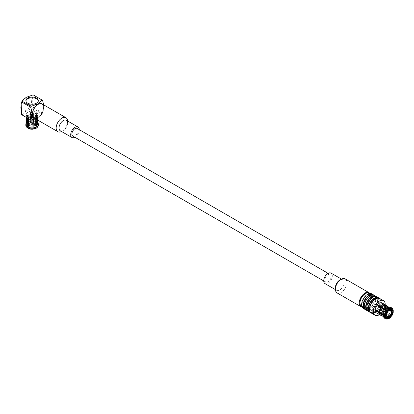 <?xml version="1.0" encoding="UTF-8"?>
<svg xmlns="http://www.w3.org/2000/svg" width="414" height="414" viewBox="0 0 414 414"><rect width="100%" height="100%" fill="white"/><g stroke="black" fill="none" stroke-linecap="round" stroke-linejoin="round"><path stroke-width="0.31" stroke-dasharray="2.07 1.55" d="M324.928 280.138A4.378 2.531 120 0 0 325.834 282.146A4.378 2.531 120 0 0 330.217 279.616A4.378 2.531 120 0 0 330.217 274.554A4.378 2.531 120 0 0 326.837 275.729A4.378 2.531 120 0 0 324.928 280.138M72.802 136.056A4.378 2.531 120 0 0 77.18 133.525A4.378 2.531 120 0 0 77.18 128.469M38.057 104.654A7.7 4.445 120 0 0 33.343 116.805A7.7 4.445 120 0 0 42.777 111.361A7.7 4.445 120 0 0 38.057 104.654M42.104 103.935A8.089 4.668 -60 0 1 42.104 113.276A8.089 4.668 -60 0 1 34.015 117.943M67.596 120.986A8.089 4.668 -60 0 1 67.606 121.395A8.089 4.668 -60 0 1 61.888 131.3A8.089 4.668 -60 0 1 61.531 131.492M66.349 120.267A6.065 3.503 -60 0 1 67.606 123.046A6.065 3.503 -60 0 1 63.316 130.472A6.065 3.503 -60 0 1 60.284 130.777M79.281 129.68A6.065 3.503 -60 0 1 74.898 137.267M26.144 97.771A7.7 4.445 120 0 0 21.43 109.927A7.7 4.445 120 0 0 30.864 104.483A7.7 4.445 120 0 0 26.144 97.771M38.3 101A6.236 3.597 180 0 1 38.336 101.373A6.236 3.597 180 0 1 36.51 103.919A6.236 3.597 180 0 1 29.715 104.701A6.236 3.597 180 0 1 25.87 101.373A6.236 3.597 180 0 1 25.901 101M35.63 118.875L41.55 114.74L42.057 113.788L33.13 108.634A11.457 6.614 120 0 0 33.596 107.826C31.754 102.496 31.754 98.268 33.596 95.148A11.457 6.614 120 0 0 33.368 95.003M33.596 95.148L42.523 100.297M33.596 107.826L42.523 112.981A11.457 6.614 -60 0 1 42.057 113.788M43.718 104.866L43.097 112.065L42.523 112.981M21.911 114.849A11.457 6.614 120 0 0 22.149 114.973L31.076 120.127M33.13 108.634C27.593 109.7 23.934 111.816 22.149 114.973M28.054 112.039A5.729 3.307 0 0 0 26.372 114.378A5.729 3.307 0 0 0 32.101 117.685A5.729 3.307 0 0 0 37.829 114.378A5.729 3.307 0 0 0 34.295 111.325A5.729 3.307 0 0 0 28.054 112.039M33.244 112.655A1.62 0.931 0 0 0 31.485 112.453A1.62 0.931 0 0 0 30.486 113.317A1.62 0.931 0 0 0 30.579 113.627A1.62 0.931 0 0 0 30.957 113.974A1.62 0.931 0 0 0 33.627 113.627A1.62 0.931 0 0 0 33.72 113.317A1.62 0.931 0 0 0 33.244 112.655M33.141 112.981A1.465 0.849 0 0 0 31.542 112.799A1.465 0.849 0 0 0 30.636 113.581A1.465 0.849 0 0 0 30.719 113.86A1.465 0.849 0 0 0 32.101 114.424A1.465 0.849 0 0 0 33.487 113.86A1.465 0.849 0 0 0 33.57 113.581A1.465 0.849 0 0 0 33.141 112.981M33.141 117.576A1.465 0.849 0 0 0 31.542 117.395A1.465 0.849 0 0 0 30.636 118.176A1.465 0.849 0 0 0 31.066 118.777A1.465 0.849 0 0 0 33.141 118.777A1.465 0.849 0 0 0 33.57 118.176A1.465 0.849 0 0 0 33.141 117.576M33.022 117.783A1.299 0.75 0 0 0 31.185 117.783A1.299 0.75 0 0 0 31.185 118.844A1.299 0.75 0 0 0 33.022 118.844A1.299 0.75 0 0 0 33.022 117.783M31.505 118.658A0.844 0.486 0 0 0 32.427 118.761A0.844 0.486 0 0 0 32.944 118.316A0.844 0.486 0 0 0 32.701 117.969A0.844 0.486 0 0 0 31.78 117.866A0.844 0.486 0 0 0 31.262 118.316A0.844 0.486 0 0 0 31.505 118.658M32.701 123.17A0.844 0.486 0 0 0 31.78 123.067A0.844 0.486 0 0 0 31.262 123.512A0.844 0.486 0 0 0 31.278 123.605A0.844 0.486 0 0 0 32.101 123.998A0.844 0.486 0 0 0 32.929 123.605A0.844 0.486 0 0 0 32.944 123.512A0.844 0.486 0 0 0 32.701 123.17M32.282 125.199L31.852 125.328L32.282 125.199M29.125 115.247A4.212 2.432 0 0 0 27.888 116.965A4.212 2.432 0 0 0 29.125 118.683A4.212 2.432 0 0 0 35.081 118.683A4.212 2.432 0 0 0 36.313 116.965A4.212 2.432 0 0 0 34.797 115.097A4.212 2.432 0 0 0 29.125 115.247M35.123 113.664L35.123 123.569A4.72 2.722 0 0 0 31.304 122.974L30.9 121.778L31.04 115.589A5.729 3.307 0 0 1 35.837 116.329L35.837 113.25L35.123 113.664A4.72 2.722 180 0 1 35.728 114.01L35.728 114.813A4.72 2.722 0 0 0 35.123 114.461A4.72 2.722 0 0 0 31.304 113.871A4.72 2.722 0 0 0 30.47 113.995A4.72 2.722 0 0 0 27.676 115.609A4.72 2.722 0 0 0 27.453 116.091A4.72 2.722 0 0 0 27.386 116.551A4.72 2.722 0 0 0 28.478 118.295A4.72 2.722 0 0 0 28.768 118.476A4.72 2.722 0 0 0 29.084 118.647A4.72 2.722 0 0 0 32.903 119.237A4.72 2.722 0 0 0 33.736 119.108A4.72 2.722 0 0 0 35.438 118.476A4.72 2.722 0 0 0 36.53 117.493A4.72 2.722 0 0 0 36.753 117.017A4.72 2.722 0 0 0 36.82 116.551A4.72 2.722 0 0 0 35.728 114.813L35.966 124.055A5.056 2.919 0 0 1 37.079 126.446L36.753 126.125A4.72 2.722 0 0 0 36.82 125.659A4.72 2.722 0 0 0 35.728 123.915M33.736 128.18A4.212 2.432 0 0 0 36.313 125.934A4.212 2.432 0 0 0 33.715 123.688A4.212 2.432 0 0 0 29.125 124.216A4.212 2.432 0 0 0 27.888 125.934A4.212 2.432 0 0 0 33.306 128.268M33.736 128.216A4.72 2.722 0 0 0 36.53 126.601L36.53 116.696A4.72 2.722 180 0 0 36.753 116.22L36.753 126.125M33.995 119.486L33.736 118.311L33.736 119.568M33.736 118.311A4.72 2.722 180 0 1 32.903 118.44L33.167 129.184M28.478 121.405L28.478 117.498A4.72 2.722 180 0 0 29.084 117.85L29.084 127.755A4.72 2.722 0 0 0 32.903 128.345M26.372 118.839A5.729 3.307 0 0 1 26.475 118.223L26.475 115.139L27.453 115.294L27.453 125.199A4.72 2.722 0 0 0 27.386 125.659A4.72 2.722 0 0 0 28.478 127.403L27.986 127.962M27.453 115.294A4.72 2.722 180 0 1 27.676 114.813L27.676 124.717L26.698 124.842L26.175 124.159L26.175 123.243M31.304 122.974L31.304 113.069A4.72 2.722 180 0 0 30.47 113.198L30.47 123.103A4.72 2.722 0 0 0 28.768 123.734A4.72 2.722 0 0 0 27.676 124.717M29.673 124.531A3.436 1.982 0 0 0 28.664 125.934A3.436 1.982 0 0 0 32.101 127.921A3.436 1.982 0 0 0 35.542 125.934A3.436 1.982 0 0 0 33.42 124.102A3.436 1.982 0 0 0 29.673 124.531M33.244 117.711A1.62 0.931 0 0 0 31.485 117.509A1.62 0.931 0 0 0 30.486 118.368A1.62 0.931 0 0 0 32.101 119.304A1.62 0.931 0 0 0 33.72 118.368A1.62 0.931 0 0 0 33.244 117.711M29.673 116.965A3.436 1.982 0 0 0 28.664 118.368A3.436 1.982 0 0 0 32.101 120.355A3.436 1.982 0 0 0 35.542 118.368A3.436 1.982 0 0 0 33.42 116.536A3.436 1.982 0 0 0 29.673 116.965M25.834 125.328A6.267 3.617 0 0 1 25.953 124.635L26.475 125.323L27.453 125.199M27.127 125.421A5.056 2.919 0 0 0 28.24 127.817M37.079 126.446L37.731 126.549A5.729 3.307 0 0 0 36.448 123.781L35.966 124.055M26.475 125.323A5.729 3.307 0 0 0 27.189 127.636M38.373 125.328A6.267 3.617 0 0 0 36.825 122.953L36.825 121.907L36.256 120.888L36.448 113.596L35.728 114.01M38.254 126.027L37.731 126.549M36.448 123.781L36.825 122.953M37.984 123.03A6.267 3.617 0 0 0 36.825 121.907M25.953 124.635L25.953 123.589L26.734 122.363A5.46 3.152 0 0 0 26.646 122.937M37.56 122.937A5.46 3.152 0 0 0 37.224 121.845A5.46 3.152 0 0 0 36.256 120.888M37.472 119.993L37.472 119.63A5.46 3.152 0 0 0 37.56 119.056A5.46 3.152 0 0 0 36.256 117.012M26.734 122.363L26.734 118.482A5.46 3.152 0 0 0 26.646 119.056A5.46 3.152 0 0 0 27.95 121.105M37.472 119.63L37.731 119.449A5.729 3.307 0 0 0 37.829 118.839A5.729 3.307 0 0 0 36.448 116.681M26.475 118.223L26.734 118.482M36.53 116.696L37.508 116.846A5.729 3.307 180 0 0 37.731 116.37L36.753 116.22M37.731 119.449L37.731 116.37M37.25 120.293L37.508 116.846M36.53 126.601L37.508 127.031L38.031 126.503M26.475 115.139A5.729 3.307 180 0 1 26.698 114.662L27.676 114.813M26.175 123.108L26.957 121.882L26.698 114.662M28.768 123.734L28.53 123.874A5.056 2.919 0 0 1 30.382 123.191L30.47 123.103M28.53 123.874A5.056 2.919 0 0 0 27.35 124.945M33.819 128.682A5.056 2.919 0 0 0 36.856 126.927M30.382 123.191L30.212 122.813A5.729 3.307 0 0 0 26.698 124.842M37.017 127.636A5.729 3.307 0 0 0 37.508 127.031M30.212 122.813L30.072 121.907A6.267 3.617 0 0 0 26.175 124.159M30.072 121.907L30.072 120.862A6.267 3.617 0 0 0 26.273 122.958M30.072 120.862L30.279 119.967A5.46 3.152 0 0 0 26.982 121.845A5.46 3.152 0 0 0 26.957 121.882M30.279 119.967L30.279 116.086A5.46 3.152 0 0 0 26.957 118.006M36.054 121.23A5.46 3.152 0 0 0 37.25 120.112M30.279 116.086L30.212 115.713A5.729 3.307 0 0 0 28.054 116.5A5.729 3.307 0 0 0 26.698 117.742M31.304 113.069L31.04 112.504A5.729 3.307 180 0 0 30.212 112.634L30.47 113.198M30.212 115.713L30.212 112.634M31.04 115.589L31.04 112.504M33.995 118.875A5.729 3.307 180 0 1 33.167 119.004L32.903 118.44M33.167 119.729L33.167 119.004M31.107 119.837A5.46 3.152 0 0 1 35.645 120.541L35.645 116.66A5.46 3.152 0 0 0 31.107 115.956M27.759 118.223L27.759 117.912A5.729 3.307 180 0 0 28.369 118.264L28.369 118.575M35.837 113.25A5.729 3.307 180 0 1 36.448 113.596M30.9 121.778A6.267 3.617 0 0 1 36.22 122.601L35.837 123.429A5.729 3.307 0 0 0 31.04 122.684M35.837 123.429L35.361 123.703A5.056 2.919 0 0 0 31.216 123.061M32.991 128.806A5.056 2.919 0 0 1 28.845 128.164L28.369 128.443M28.478 125.571L28.478 127.403M35.837 116.329L35.645 116.66M28.845 128.164L29.084 127.755M36.22 122.601L36.22 121.556A6.267 3.617 0 0 0 30.9 120.733M35.645 120.541L36.22 121.556M29.084 117.85L28.369 118.264M28.478 117.498L27.759 117.912M385.77 312.379A0.844 0.486 -60 0 1 386.138 311.53A0.844 0.486 -60 0 1 386.785 311.302A0.844 0.486 -60 0 1 386.857 311.364A0.844 0.486 -60 0 1 386.785 312.275A0.844 0.486 -60 0 1 386.034 312.798A0.844 0.486 -60 0 1 385.946 312.761A0.844 0.486 -60 0 1 385.77 312.379M382.122 308.896A0.844 0.486 -60 0 1 381.755 309.744A0.844 0.486 -60 0 1 381.108 309.972A0.844 0.486 -60 0 1 380.932 309.584A0.844 0.486 -60 0 1 381.299 308.735A0.844 0.486 -60 0 1 381.951 308.513A0.844 0.486 -60 0 1 382.122 308.896M380.621 309.765A1.278 0.74 -60 0 1 381.527 308.197A1.278 0.74 -60 0 1 382.432 308.72A1.278 0.74 -60 0 1 381.527 310.288A1.278 0.74 -60 0 1 380.621 309.765M380.145 309.765A1.62 0.931 -60 0 1 380.854 308.135A1.62 0.931 -60 0 1 382.101 307.7A1.62 0.931 -60 0 1 382.432 308.44A1.62 0.931 -60 0 1 381.289 310.422A1.62 0.931 -60 0 1 380.482 310.505A1.62 0.931 -60 0 1 380.145 309.765M380.176 306.577A4.212 2.432 -60 0 1 383.411 305.46A4.212 2.432 -60 0 1 384.28 307.39A4.212 2.432 -60 0 1 384.27 307.711A4.212 2.432 -60 0 1 381.304 312.549A4.212 2.432 -60 0 1 379.198 312.756A4.212 2.432 -60 0 1 379.798 307.012M379.545 306.215A4.72 2.722 -60 0 1 382.345 304.601A4.72 2.722 -60 0 1 382.867 304.647A4.72 2.722 -60 0 1 383.302 304.818A4.72 2.722 -60 0 1 384.264 306.634A4.72 2.722 -60 0 1 384.28 306.976A4.72 2.722 -60 0 1 384.264 307.338A4.72 2.722 -60 0 1 382.867 310.94A4.72 2.722 -60 0 1 382.345 311.592A4.72 2.722 -60 0 1 380.947 312.756A4.72 2.722 -60 0 1 379.545 313.207A4.72 2.722 -60 0 1 379.022 313.16A4.72 2.722 -60 0 1 378.587 312.989A4.72 2.722 -60 0 1 377.625 311.173A4.72 2.722 -60 0 1 377.625 310.469A4.72 2.722 -60 0 1 379.022 306.867A4.72 2.722 -60 0 1 379.177 306.655M381.304 312.549L380.947 312.756M391.81 310.992L383.768 306.344A4.72 2.722 120 0 1 383.768 307.048L391.903 311.747M382.645 303.643L382.37 304.357L390.666 309.144M382.37 304.357A4.72 2.722 120 0 0 381.843 304.311L390.423 309.263M378.681 306.365A4.72 2.722 120 0 0 378.52 306.577L387.219 311.499M376.404 310.598L377.123 310.184L385.703 315.137A4.72 2.722 -60 0 1 387.1 311.53M377.123 310.184A4.72 2.722 120 0 0 377.123 310.883L379.291 312.135M385.993 316.933L379.048 312.917A4.72 2.722 120 0 1 378.52 312.87L386.298 317.362M386.567 318.997L385.004 317.186A5.46 3.152 -60 0 0 388.327 315.271L384.963 313.331A5.46 3.152 -60 0 1 383.302 314.723L383.116 314.831A5.729 3.307 -60 0 0 384.87 313.357L381.843 311.307L390.055 316.048M381.843 311.307A4.72 2.722 120 0 0 382.37 310.65L390.593 315.401M381.232 310.391A1.62 0.931 -60 0 1 381.936 308.761A1.62 0.931 -60 0 1 383.183 308.326A1.62 0.931 -60 0 1 383.519 309.067A1.62 0.931 -60 0 1 382.81 310.697A1.62 0.931 -60 0 1 381.568 311.131A1.62 0.931 -60 0 1 381.232 310.391M382.376 312.534A3.436 1.982 -60 0 1 380.657 312.705A3.436 1.982 -60 0 1 380.657 308.735A3.436 1.982 -60 0 1 384.094 306.753A3.436 1.982 -60 0 1 384.622 309.506A3.436 1.982 -60 0 1 382.376 312.534M387.623 310.878A4.72 2.722 -60 0 1 389.02 309.713A4.72 2.722 -60 0 1 389.139 309.651M393.036 309.677A6.267 3.617 -60 0 1 393.16 310.5L390.511 309.631L384.482 305.93A5.729 3.307 120 0 1 384.482 306.634L387.152 308.176A5.729 3.307 -60 0 1 385.398 312.699L382.37 310.65M393.3 311.023L393.16 310.5M386.262 319.075L385.356 318.552A6.267 3.617 -60 0 1 384.699 318.309M390.966 307.452A6.267 3.617 -60 0 1 392.255 309.977M390.304 307.204L388.849 307.271A5.46 3.152 -60 0 1 389.393 307.478A5.46 3.152 -60 0 1 390.511 309.631M385.356 318.552L384.477 317.14A5.46 3.152 -60 0 1 383.933 316.933A5.46 3.152 -60 0 1 383.157 316.094M384.477 317.14L381.118 315.199A5.46 3.152 -60 0 1 380.575 314.992M386.034 305.537A5.46 3.152 -60 0 1 387.152 307.695M378.52 312.87L378.163 313.796L381.118 315.199M386.712 305.93A5.729 3.307 -60 0 1 387.152 307.473M379.048 312.917L378.686 313.843A5.729 3.307 120 0 1 378.163 313.796M385.004 317.186L378.686 313.843M382.2 303.384L381.843 304.311M389.781 307.157L388.327 307.224M391.018 316.907L390.687 316.876A6.267 3.617 -60 0 1 387.659 318.987M390.687 316.876L389.781 316.353A6.267 3.617 -60 0 1 385.884 318.599M388.327 315.271L389.781 316.353M383.302 314.723A5.46 3.152 -60 0 1 381.641 315.245M383.116 314.831A5.729 3.307 -60 0 1 381.356 315.385M378.52 306.577L378.163 306.07M382.2 311.814A5.729 3.307 120 0 0 382.727 311.162M390.345 315.722L385.398 312.699M388.849 314.614A5.46 3.152 -60 0 0 390.511 310.334L387.152 308.394A5.46 3.152 -60 0 1 385.491 312.673M382.117 302.965A5.729 3.307 -60 0 1 382.117 309.579A5.729 3.307 -60 0 1 376.388 312.886M382.898 314.221L385.33 315.623M385.698 315.411L385.703 315.137M393.16 311.199A6.267 3.617 -60 0 1 391.209 316.218M393.077 311.152L392.255 310.676A6.267 3.617 -60 0 1 390.304 315.696M390.511 310.334L392.255 310.676M383.768 307.048L384.482 306.634M383.768 306.344L384.482 305.93M385.206 304.751A8.425 4.864 -60 0 1 379.478 314.671M371.229 313.02A8.425 4.864 120 0 0 375.441 312.606A8.425 4.864 120 0 0 381.397 302.287A8.425 4.864 120 0 0 379.654 298.432M380.921 302.562A7.752 4.476 -60 0 1 377.537 310.36A7.752 4.476 -60 0 1 371.565 312.435A7.752 4.476 -60 0 1 371.565 303.488A7.752 4.476 -60 0 1 379.317 299.011A7.752 4.476 -60 0 1 380.921 302.562M377.537 298.075A7.752 4.476 -60 0 1 378.127 298.328A7.752 4.476 -60 0 1 379.731 301.873A7.752 4.476 -60 0 1 376.347 309.672A7.752 4.476 -60 0 1 370.375 311.752A7.752 4.476 -60 0 1 369.868 311.364M370.675 312.606A8.425 4.864 120 0 0 374.251 311.918A8.425 4.864 120 0 0 379.576 305.04A8.425 4.864 120 0 0 379.017 298.158M368.61 311.509A8.425 4.864 120 0 0 372.823 311.09A8.425 4.864 120 0 0 378.324 303.669A8.425 4.864 120 0 0 377.03 296.916M378.298 301.05A7.752 4.476 -60 0 1 374.918 308.849A7.752 4.476 -60 0 1 368.946 310.924A7.752 4.476 -60 0 1 368.946 301.977A7.752 4.476 -60 0 1 376.693 297.5A7.752 4.476 -60 0 1 378.298 301.05M374.918 296.564A7.752 4.476 -60 0 1 375.503 296.812A7.752 4.476 -60 0 1 377.107 300.362A7.752 4.476 -60 0 1 373.728 308.161A7.752 4.476 -60 0 1 367.751 310.236A7.752 4.476 -60 0 1 367.244 309.853M369.309 293.236A7.752 4.476 -60 0 1 369.309 302.184A7.752 4.476 -60 0 1 361.557 306.66M364.957 293.893A7.074 4.083 -60 0 1 369.961 296.786A7.074 4.083 -60 0 1 364.957 305.449A7.074 4.083 -60 0 1 359.952 302.562M367.58 307.514A7.752 4.476 120 0 0 372.641 300.683A7.752 4.476 120 0 0 371.451 294.473A7.752 4.476 120 0 0 367.58 294.856A7.752 4.476 120 0 0 362.514 301.687A7.752 4.476 120 0 0 363.704 307.897A7.752 4.476 120 0 0 367.58 307.514M363.368 308.482A8.425 4.864 120 0 0 367.58 308.063A8.425 4.864 120 0 0 373.081 300.642A8.425 4.864 120 0 0 371.788 293.888M365.433 309.579A8.425 4.864 120 0 0 369.009 308.891A8.425 4.864 120 0 0 374.334 302.013A8.425 4.864 120 0 0 373.775 295.135M372.295 295.053A7.752 4.476 -60 0 1 372.885 295.301A7.752 4.476 -60 0 1 374.489 298.846A7.752 4.476 -60 0 1 371.104 306.645A7.752 4.476 -60 0 1 365.132 308.725A7.752 4.476 -60 0 1 364.625 308.342M375.679 299.534A7.752 4.476 -60 0 1 372.295 307.333A7.752 4.476 -60 0 1 366.323 309.413A7.752 4.476 -60 0 1 366.323 300.46A7.752 4.476 -60 0 1 374.075 295.989A7.752 4.476 -60 0 1 375.679 299.534M365.986 309.993A8.425 4.864 120 0 0 370.199 309.579A8.425 4.864 120 0 0 375.7 302.153A8.425 4.864 120 0 0 374.411 295.405M368.056 311.09A8.425 4.864 120 0 0 371.627 310.402A8.425 4.864 120 0 0 376.957 303.524A8.425 4.864 120 0 0 376.393 296.647M324.99 283.606A6.065 3.503 120 0 0 331.055 280.102A6.065 3.503 120 0 0 331.055 273.095M335.412 287.57A6.065 3.503 120 0 0 336.67 290.343A6.065 3.503 120 0 0 342.735 286.84A6.065 3.503 120 0 0 342.735 279.838A6.065 3.503 120 0 0 339.703 280.138M337.084 292.921A8.089 4.668 120 0 0 345.172 288.253A8.089 4.668 120 0 0 345.172 278.912M362.095 307.043A8.089 4.668 120 0 0 368.998 302.008A8.089 4.668 120 0 0 369.909 293.51M330.217 274.554L328.116 273.344M325.834 282.146L323.738 280.935M67.606 123.046L67.606 121.395M63.316 130.472L61.888 131.3M38.336 101.373L38.336 100.623M25.87 101.373L25.87 100.623M41.55 114.74L43.097 112.065M33.57 118.176L33.57 113.581M30.636 118.176L30.636 113.581M32.944 123.512L32.944 118.316M31.262 123.512L31.262 118.316M32.349 125.328L32.929 123.605M31.852 125.328L31.278 123.605M35.081 118.683L35.438 118.476M29.125 118.683L28.768 118.476M36.313 125.934L36.313 116.965M27.888 125.934L27.888 116.965M30.486 113.317L30.486 118.368M33.72 113.317L33.72 118.368M28.664 118.368L28.664 125.934M35.542 118.368L35.542 125.934M36.82 116.551L36.82 125.659M37.224 121.845L37.56 122.373M37.56 119.993L37.56 119.056M26.646 119.837L26.646 119.056M26.982 121.845L26.646 122.373M37.829 118.839L37.829 114.378M26.372 117.421L26.372 114.378M27.386 116.551L27.386 125.659M386.785 311.302L381.951 308.513M385.946 312.761L381.108 309.972M382.432 308.72L382.432 308.44M387.488 312.078L386.857 311.364M386.966 312.984L386.034 312.798M384.28 307.39L384.28 306.976M390.066 309.305L383.411 305.46M385.853 316.601L379.198 312.756M380.482 310.505L381.568 311.131M382.101 307.7L383.183 308.326M380.657 312.705L387.209 316.487M384.094 306.753L390.645 310.536M383.302 304.818L391.38 309.481M383.933 316.933L383.447 316.653M389.393 307.478L388.906 307.198M378.587 312.989L386.666 317.652M370.375 311.752L371.565 312.435M378.127 298.328L379.317 299.011M367.751 310.236L368.946 310.924M375.503 296.812L376.693 297.5M371.451 294.473L369.8 293.521M363.704 307.897L362.053 306.945M365.132 308.725L366.323 309.413M372.885 295.301L374.075 295.989M335.423 289.624L336.67 290.343M341.488 279.119L342.735 279.838"/><path stroke-width="0.62" d="M328.116 273.344L77.18 128.469A4.378 2.531 120 0 0 74.991 128.687A4.378 2.531 120 0 0 71.896 134.053A4.378 2.531 120 0 0 72.802 136.056L323.738 280.935M61.531 131.492A8.089 4.668 -60 0 1 57.841 131.699L34.015 117.943A8.089 4.668 -60 0 1 32.778 111.464A8.089 4.668 -60 0 1 38.057 104.338A8.089 4.668 -60 0 1 42.104 103.935L65.93 117.695A8.089 4.668 -60 0 1 67.596 120.986M57.841 131.699A8.089 4.668 -60 0 1 56.604 125.219A8.089 4.668 -60 0 1 61.888 118.093A8.089 4.668 -60 0 1 65.93 117.695M74.898 137.267A6.065 3.503 -60 0 1 71.958 137.515L60.284 130.777A6.065 3.503 -60 0 1 59.352 125.913A6.065 3.503 -60 0 1 63.316 120.572A6.065 3.503 -60 0 1 66.349 120.267L78.023 127.01A6.065 3.503 -60 0 1 79.281 129.68M71.958 137.515A6.065 3.503 -60 0 1 71.027 132.656A6.065 3.503 -60 0 1 74.991 127.31A6.065 3.503 -60 0 1 78.023 127.01M21.683 114.704L21.109 102.941L21.683 102.025L30.61 107.174C32.452 112.504 32.452 116.732 30.61 119.858L21.683 114.704A11.457 6.614 120 0 0 21.911 114.849L30.838 119.998A11.457 6.614 -60 0 1 30.61 119.858M30.61 107.174A11.457 6.614 -60 0 1 31.076 106.367L22.149 101.218A11.457 6.614 120 0 0 21.683 102.025M36.51 98.077A6.236 3.597 180 0 1 38.336 100.623A6.236 3.597 180 0 1 32.101 104.219A6.236 3.597 180 0 1 25.87 100.623A6.236 3.597 180 0 1 29.715 97.295A6.236 3.597 180 0 1 36.51 98.077M22.149 101.218L22.651 100.26L26.305 97.274L33.13 94.878L42.057 100.028L37.902 103.971L31.076 106.367M25.901 101A6.236 3.597 180 0 1 27.697 98.827A6.236 3.597 180 0 1 36.51 98.827A6.236 3.597 180 0 1 38.3 101M42.057 100.028A11.457 6.614 -60 0 1 42.295 100.157L33.368 95.003A11.457 6.614 120 0 0 33.13 94.878M42.295 100.157A11.457 6.614 -60 0 1 42.523 100.297L43.718 104.866M35.63 118.875L31.076 120.127A11.457 6.614 -60 0 1 30.838 119.998M33.306 128.268A4.212 2.432 0 0 0 33.736 128.18M33.736 119.568L33.995 129.054A5.729 3.307 0 0 0 37.017 127.636L37.477 127.191A6.267 3.617 0 0 0 38.031 126.503L38.031 125.458L37.25 123.988L37.25 120.293M25.953 123.589A6.267 3.617 0 0 0 25.834 124.283L25.834 125.328A6.267 3.617 0 0 0 26.729 127.191L27.189 127.636A5.729 3.307 0 0 0 27.759 128.092L27.376 127.709L27.95 124.981L27.759 118.223M37.56 119.993L37.56 122.937A5.46 3.152 0 0 1 37.472 123.512L38.254 124.981L38.254 126.027A6.267 3.617 0 0 0 38.373 125.328L38.373 124.283A6.267 3.617 0 0 0 37.984 123.03L37.56 122.373M26.729 127.191A6.267 3.617 0 0 0 27.376 127.709M38.254 124.981A6.267 3.617 0 0 0 38.373 124.283M25.834 124.283A6.267 3.617 0 0 0 27.376 126.663M26.646 119.837L26.646 122.937A5.46 3.152 0 0 0 27.95 124.981M37.472 123.512L37.472 119.993M26.372 117.421L26.372 118.839A5.729 3.307 0 0 0 27.759 120.992M26.175 123.243L26.175 123.108A6.267 3.617 0 0 1 26.222 123.03A6.267 3.617 0 0 1 26.273 122.958M33.995 129.054L34.134 128.754A6.267 3.617 0 0 0 37.477 127.191M34.134 128.754L34.134 127.709A6.267 3.617 0 0 0 38.031 125.458M34.134 127.709L33.927 125.908A5.46 3.152 0 0 0 37.25 123.988M33.927 125.908L33.927 122.026A5.46 3.152 0 0 0 35.961 121.286A5.46 3.152 0 0 0 36.054 121.23M33.927 122.026L33.995 121.959A5.729 3.307 0 0 0 36.153 121.178A5.729 3.307 0 0 0 37.493 119.951M33.995 121.959L33.995 119.486M33.306 128.883A6.267 3.617 0 0 1 27.986 128.055L28.369 128.443A5.729 3.307 0 0 0 33.167 129.184L33.167 119.729M33.094 126.037A5.46 3.152 0 0 1 28.556 125.333L28.556 121.452A5.46 3.152 0 0 0 33.094 122.156M33.167 122.089A5.729 3.307 0 0 1 28.369 121.343L28.369 118.575M28.478 121.405L28.478 125.571M27.986 128.055L27.986 127.01A6.267 3.617 0 0 0 33.306 127.838M28.556 125.333L27.986 127.01M387.737 313.031L388.063 312.725L387.737 313.031M379.798 307.012A4.212 2.432 -60 0 1 380.176 306.577M379.177 306.655A4.72 2.722 -60 0 1 379.545 306.215L387.742 310.847A5.056 2.919 -60 0 1 389.258 309.579A5.056 2.919 -60 0 1 390.78 309.092L391.018 308.477L390.687 307.68L389.781 307.157A6.267 3.617 -60 0 0 389.688 307.162A6.267 3.617 -60 0 0 385.884 309.408L386.79 309.931A6.267 3.617 -60 0 1 390.687 307.68M388.927 316.953A4.212 2.432 -60 0 1 386.821 317.16A4.212 2.432 -60 0 1 386.821 312.296A4.212 2.432 -60 0 1 391.033 309.863A4.212 2.432 -60 0 1 391.68 313.238A4.212 2.432 -60 0 1 388.927 316.953M378.681 306.365A4.72 2.722 120 0 1 379.048 305.925L379.545 306.215M388.927 316.317A3.436 1.982 -60 0 1 387.209 316.487A3.436 1.982 -60 0 1 387.209 312.518A3.436 1.982 -60 0 1 390.645 310.536A3.436 1.982 -60 0 1 391.173 313.289A3.436 1.982 -60 0 1 388.927 316.317M389.139 309.651A4.72 2.722 -60 0 1 390.423 309.263L390.78 309.092M390.666 309.144L390.945 309.31A4.72 2.722 -60 0 1 391.38 309.481A4.72 2.722 -60 0 1 392.343 311.297L393.3 311.023A5.729 3.307 -60 0 0 393.191 310.298L393.036 309.677A6.267 3.617 -60 0 0 391.872 307.975L390.966 307.452A6.267 3.617 -60 0 0 390.304 307.204L391.209 307.726A6.267 3.617 -60 0 1 391.872 307.975M391.81 310.992L392.343 311.297M391.903 311.747L392.343 312.001A4.72 2.722 -60 0 1 390.945 315.603L391.546 316.249L390.345 315.722M390.593 315.401L390.945 315.603M390.055 316.048L390.423 316.255A4.72 2.722 -60 0 1 387.623 317.869L387.504 318.935L386.567 318.997M385.993 316.933L387.623 317.869M385.703 315.835L385.698 316.11A5.056 2.919 -60 0 0 387.219 318.268L387.1 317.823A4.72 2.722 -60 0 1 386.666 317.652A4.72 2.722 -60 0 1 385.703 315.835L385.33 315.623M391.209 307.726L391.546 308.523L390.945 309.31M391.302 309.139A5.056 2.919 -60 0 1 392.824 311.297M387.219 318.268L386.976 318.889A5.729 3.307 -60 0 1 385.222 316.389L385.698 316.11M391.546 308.523A5.729 3.307 -60 0 1 393.191 310.298M386.976 318.889L386.262 319.075A6.267 3.617 -60 0 1 385.605 318.832A6.267 3.617 -60 0 1 384.316 316.306L383.411 315.784L382.815 314.78L376.404 311.297L377.014 310.945M385.222 316.389L384.316 316.306M385.605 318.832L384.699 318.309A6.267 3.617 -60 0 1 383.804 317.347A6.267 3.617 -60 0 1 383.411 315.784M383.804 317.347L383.157 316.094A5.46 3.152 -60 0 1 382.815 314.78M383.447 316.653L380.575 314.992A5.46 3.152 -60 0 1 379.457 312.839M388.736 307.204L385.491 305.33A5.46 3.152 -60 0 1 386.034 305.537L388.906 307.198M380.828 315.339A5.729 3.307 -60 0 1 380.249 315.116A5.729 3.307 -60 0 1 379.074 312.839M385.491 305.33L385.398 304.973A5.729 3.307 -60 0 1 385.977 305.196A5.729 3.307 -60 0 1 386.712 305.93M385.398 304.973L382.645 303.643M386.298 317.362L387.1 317.823M382.727 303.431A5.729 3.307 120 0 0 382.2 303.384L388.322 307.224A5.46 3.152 -60 0 0 388.28 307.224L389.688 307.162M387.504 318.935A5.729 3.307 -60 0 0 388.275 318.811A5.729 3.307 -60 0 0 391.018 316.907L390.423 316.255M390.78 316.565A5.056 2.919 -60 0 1 387.742 318.319M387.742 310.847L387.504 310.505A5.729 3.307 -60 0 1 391.018 308.477M386.79 309.931L387.504 310.505M388.275 318.811L387.659 318.987A6.267 3.617 -60 0 1 386.79 319.122M385.884 309.408L385.004 309.139A5.46 3.152 -60 0 1 388.28 307.224M385.004 309.139L381.641 307.204A5.46 3.152 -60 0 1 384.963 305.284M381.641 307.204L381.356 306.955A5.729 3.307 -60 0 1 383.116 305.48A5.729 3.307 -60 0 1 384.87 304.927M379.048 305.925L378.686 305.413A5.729 3.307 120 0 0 378.163 306.07L386.262 310.583L387.219 311.499A5.056 2.919 -60 0 0 385.698 315.411L385.222 315.685A5.729 3.307 -60 0 1 386.976 311.157M381.356 306.955L378.686 305.413M384.477 309.796A5.46 3.152 -60 0 0 382.815 314.076L379.457 312.135A5.46 3.152 -60 0 1 381.118 307.856M380.249 315.116L376.388 312.886A5.729 3.307 -60 0 1 375.514 308.295A5.729 3.307 -60 0 1 379.255 303.25A5.729 3.307 -60 0 1 382.117 302.965L385.977 305.196M380.828 307.607A5.729 3.307 -60 0 0 379.074 312.135L376.404 310.598A5.729 3.307 120 0 0 376.404 311.297M391.302 315.913A5.056 2.919 -60 0 0 392.824 312.001L393.3 311.721A5.729 3.307 -60 0 1 391.546 316.249M379.291 312.135L382.898 314.221M379.074 312.135L379.457 312.135M392.824 312.001L392.343 312.001M385.222 315.685L384.316 315.603A6.267 3.617 -60 0 1 386.262 310.583M393.077 311.152L393.3 311.721M384.316 315.603L383.411 315.08A6.267 3.617 -60 0 1 385.356 310.06M382.815 314.076L383.411 315.08M379.478 314.671A8.425 4.864 -60 0 1 375.043 315.225A8.425 4.864 -60 0 1 375.043 305.496A8.425 4.864 -60 0 1 383.467 300.631A8.425 4.864 -60 0 1 385.211 304.487A8.425 4.864 -60 0 1 385.206 304.751M383.467 300.631L379.654 298.432A8.425 4.864 120 0 0 371.229 303.296A8.425 4.864 120 0 0 371.229 313.02L375.043 315.225M369.868 311.364A7.752 4.476 -60 0 1 370.375 302.8A7.752 4.476 -60 0 1 377.537 298.075M379.017 298.158A8.425 4.864 120 0 0 378.463 297.744A8.425 4.864 120 0 0 370.038 302.608A8.425 4.864 120 0 0 370.038 312.332A8.425 4.864 120 0 0 370.675 312.606M378.463 297.744L377.03 296.916A8.425 4.864 120 0 0 368.61 301.78A8.425 4.864 120 0 0 368.61 311.509L370.038 312.332M367.244 309.853A7.752 4.476 -60 0 1 367.751 301.288A7.752 4.476 -60 0 1 374.918 296.564M362.053 306.945L361.557 306.66A7.752 4.476 -60 0 1 359.952 303.11A7.752 4.476 -60 0 1 365.433 293.619A7.752 4.476 -60 0 1 369.309 293.236L369.8 293.521M365.433 293.619L364.957 293.893L365.433 293.619M359.952 303.11L359.952 302.562A7.074 4.083 -60 0 1 364.957 293.893M373.775 295.135A8.425 4.864 120 0 0 373.221 294.716L371.788 293.888A8.425 4.864 120 0 0 363.368 298.753A8.425 4.864 120 0 0 363.368 308.482L364.796 309.305A8.425 4.864 120 0 0 365.433 309.579M373.221 294.716A8.425 4.864 120 0 0 364.796 299.581A8.425 4.864 120 0 0 364.796 309.305M364.625 308.342A7.752 4.476 -60 0 1 365.132 299.772A7.752 4.476 -60 0 1 372.295 295.053M376.393 296.647A8.425 4.864 120 0 0 375.84 296.227L374.411 295.405A8.425 4.864 120 0 0 365.986 300.269A8.425 4.864 120 0 0 365.986 309.993L367.415 310.821A8.425 4.864 120 0 0 368.056 311.09M375.84 296.227A8.425 4.864 120 0 0 367.415 301.092A8.425 4.864 120 0 0 367.415 310.821M341.488 279.119L331.055 273.095A6.065 3.503 120 0 0 326.382 274.72A6.065 3.503 120 0 0 323.738 280.827A6.065 3.503 120 0 0 324.99 283.606L335.423 289.624M369.909 293.51A8.089 4.668 120 0 0 368.998 292.667L345.172 278.912A8.089 4.668 120 0 0 341.131 279.315L339.703 280.138A6.065 3.503 120 0 0 335.412 287.57L335.412 289.22A8.089 4.668 120 0 0 337.084 292.921L360.915 306.676A8.089 4.668 120 0 0 362.095 307.043M341.131 279.315A8.089 4.668 120 0 0 335.412 289.22M368.998 292.667A8.089 4.668 120 0 0 362.767 294.835A8.089 4.668 120 0 0 359.238 302.976A8.089 4.668 120 0 0 360.915 306.676M21.109 102.941L22.651 100.26M26.646 122.373L26.222 123.03M388.063 312.725L387.488 312.078M387.814 313.155L386.966 312.984M391.033 309.863L390.066 309.305M386.821 317.16L385.853 316.601"/></g></svg>
